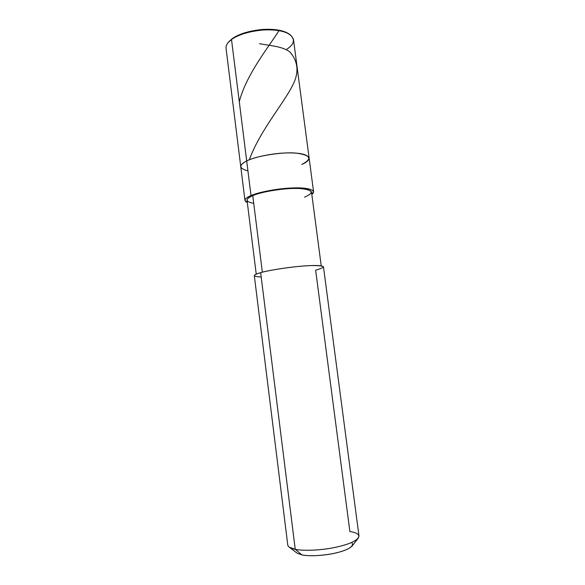 <?xml version="1.0" encoding="UTF-8"?>
<svg xmlns="http://www.w3.org/2000/svg" width="585" height="585" viewBox="0 0 585 585"><rect width="100%" height="100%" fill="white"/><g stroke="black" fill="none" stroke-linecap="round" stroke-linejoin="round"><path stroke-width="0.88" d="M228.779 41.842L232.252 38.647L231.506 39.502L246.695 160.955C255.521 156.071 282.687 151.705 295.93 153.102C310.781 155.076 312.734 158.857 301.787 164.444C306.598 162.396 309.041 160.246 309.107 157.987C307.322 154.199 299.374 152.531 285.268 152.977C271.052 153.467 253.546 157.372 246.695 160.955C242.716 162.864 240.742 164.794 240.771 166.747C240.742 164.794 242.716 162.864 246.695 160.955L231.506 39.502L228.143 42.559M289.092 34.018C283.63 30.303 274.745 28.782 262.446 29.455C248.939 30.859 238.877 33.923 232.252 38.647L228.889 41.732M301.787 164.444C312.734 158.857 310.781 155.076 295.93 153.102C282.687 151.705 255.521 156.071 246.695 160.955C238.541 165.262 238.951 168.568 247.93 170.864C238.951 168.568 238.541 165.262 246.695 160.955L251.016 195.565C246.994 197.24 244.976 198.885 244.961 200.501L226.044 48.241C225.868 45.14 227.689 42.222 231.506 39.502L232.252 38.647C238.841 33.945 248.859 30.888 262.307 29.462C274.577 28.775 283.469 30.266 288.975 33.937L289.224 34.098M286.701 49.294C294.292 44.394 295.403 39.509 290.028 34.632C284.361 30.851 275.191 29.323 262.519 30.032C248.632 31.502 238.292 34.661 231.506 39.502C238.066 34.34 255.206 29.491 269.334 29.813C283.352 30.186 291.403 33.447 293.487 39.604L313.56 191.712C311.856 188.611 303.937 187.405 289.809 188.092C275.572 188.816 257.956 192.443 251.016 195.565L252.757 195.624C244.947 199.163 245.269 201.737 253.729 203.339M358.042 538.412C360.228 534.961 357.515 532.672 349.888 531.553L315.644 270.204C327.03 266.928 325.355 265.385 310.613 265.583C297.436 265.926 269.861 269.839 260.654 272.654C267.784 270.562 285.634 267.557 299.93 266.307C314.108 265.078 321.955 265.246 323.468 266.804L358.985 536.014C358.195 540.211 350.627 543.933 336.265 547.158C321.779 550.383 303.067 551.077 295.242 549.315C302.321 550.851 317.896 550.595 331.761 548.05C345.399 545.469 354.159 542.251 358.042 538.412L351.987 546.141C348.799 549.3 341.801 551.918 330.986 553.98C318.664 555.947 308.975 556.255 301.926 554.909L297.114 553.169L289.312 547.216L295.242 549.315C290.738 548.459 288.259 547.07 287.791 545.132L254.307 275.659C254.416 274.796 256.53 273.795 260.654 272.654L295.242 549.315L301.926 554.909C308.851 556.576 326.269 555.604 337.801 552.503C349.684 549.264 354.32 545.915 351.709 542.456M244.961 200.501L247.323 202.615C243.375 200.655 244.61 198.308 251.016 195.565L246.695 160.955C253.546 157.372 271.052 153.467 285.268 152.977C299.374 152.531 307.322 154.199 309.107 157.987M256.23 274.146L247.031 200.275C247.045 198.746 248.954 197.196 252.757 195.624L262.351 272.208L252.757 195.624L251.016 195.565C258.855 191.939 280.946 187.931 295.279 187.895C308.748 187.566 317.341 190.461 311.812 194.352L313.56 191.712M301.926 554.909L295.242 549.315L260.654 272.654C252.172 275.169 252.354 276.603 261.195 276.976M304.514 197.182C314.891 192.597 313.107 189.694 299.169 188.48C286.745 187.683 261.188 191.631 252.757 195.624C259.301 192.684 275.842 189.284 289.195 188.611C302.452 187.968 309.889 189.101 311.505 192.019L321.223 265.817M279.22 30.237C268.99 46.727 246.168 74.492 239.294 101.761M259.528 43.678C270.526 45.849 282.526 46.244 289.984 52.072C297.165 60.335 298.803 69.754 294.913 80.328C287.513 99.274 261.173 127.939 249.568 159.047"/></g></svg>
